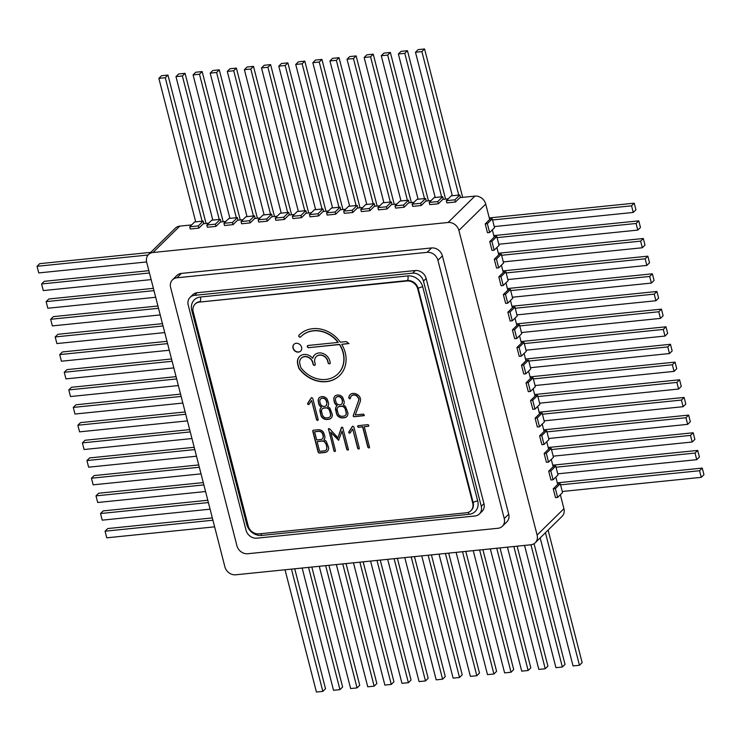 <?xml version="1.0" encoding="UTF-8"?>
<svg xmlns="http://www.w3.org/2000/svg" width="741" height="741" viewBox="0 0 741 741"><rect width="100%" height="100%" fill="white"/><g stroke="black" fill="none" stroke-linecap="round" stroke-linejoin="round"><path stroke-width="1.11" d="M316.685 439.959L320.714 439.543A3.585 3.047 -134.5 0 0 321.872 439.172A3.649 3.103 -134.5 0 0 322.381 438.774A3.649 3.103 -134.5 0 0 322.733 438.357A3.575 3.038 -134.5 0 0 323.159 437.227A3.446 2.936 -134.5 0 0 323.095 435.977L322.668 434.309A3.538 3.01 -134.5 0 0 322.103 433.087A3.51 2.983 -134.5 0 0 321.159 432.096L321.149 432.086A3.446 2.927 -134.5 0 0 319.945 431.494A3.779 3.214 -134.5 0 0 318.611 431.373L314.592 431.781L316.685 439.959M319.612 451.343L324.456 450.852A3.696 3.149 -134.5 0 0 325.614 450.491A3.779 3.214 -134.5 0 0 326.179 450.056A3.779 3.214 -134.5 0 0 326.494 449.694L326.901 447.407L326.031 444.007L324.465 441.849A3.937 3.344 -134.5 0 0 323.196 441.228A3.381 2.881 -134.5 0 0 321.955 441.099L317.111 441.59L319.612 451.343M326.772 402.817L326.346 401.15A3.51 2.983 -134.5 0 0 325.79 399.936A3.464 2.945 -134.5 0 0 324.854 398.964L324.817 398.936A3.538 3.01 -134.5 0 0 323.604 398.343A3.696 3.14 -134.5 0 0 322.298 398.223A3.751 3.196 -134.5 0 0 321.122 398.593A3.631 3.084 -134.5 0 0 320.584 399.001A3.631 3.084 -134.5 0 0 320.251 399.39A3.446 2.927 -134.5 0 0 319.825 400.483A3.446 2.927 -134.5 0 0 319.871 401.715L320.325 403.475A3.51 2.983 -134.5 0 0 320.881 404.688A3.464 2.945 -134.5 0 0 321.816 405.66L321.853 405.688A3.538 3.01 -134.5 0 0 323.067 406.281A3.696 3.14 -134.5 0 0 324.373 406.401A3.668 3.121 -134.5 0 0 325.521 406.04A3.77 3.214 -134.5 0 0 326.086 405.614A3.77 3.214 -134.5 0 0 326.401 405.234L326.957 402.641L326.522 400.974A3.51 2.983 -134.5 0 0 325.975 399.76A3.464 2.945 -134.5 0 0 325.03 398.788L325.003 398.76A3.538 3.01 -134.5 0 0 323.78 398.167A3.696 3.14 -134.5 0 0 322.483 398.047A3.751 3.196 -134.5 0 0 321.298 398.417A3.631 3.084 -134.5 0 0 320.76 398.825A3.631 3.084 -134.5 0 0 320.668 398.917M330.495 414.126L329.662 410.875A3.52 3.001 -134.5 0 0 329.097 409.662A3.492 2.973 -134.5 0 0 328.152 408.68L328.143 408.671A3.436 2.927 -134.5 0 0 326.938 408.078A3.779 3.214 -134.5 0 0 325.605 407.958L324.002 408.115A3.668 3.121 -134.5 0 0 322.826 408.495A3.575 3.038 -134.5 0 0 322.316 408.884A3.575 3.038 -134.5 0 0 321.974 409.301A3.52 2.992 -134.5 0 0 321.548 410.412A3.436 2.927 -134.5 0 0 321.613 411.653L322.455 414.941A3.26 2.779 -134.5 0 0 322.993 416.099A3.585 3.047 -134.5 0 0 323.937 417.072L324.012 417.127A3.862 3.288 -134.5 0 0 325.271 417.748A3.399 2.89 -134.5 0 0 326.503 417.868L328.115 417.711A3.761 3.196 -134.5 0 0 329.3 417.331A3.501 2.983 -134.5 0 0 329.819 416.942A3.501 2.983 -134.5 0 0 330.153 416.535A3.446 2.936 -134.5 0 0 330.569 415.432A3.51 2.992 -134.5 0 0 330.505 414.173L329.838 410.699A3.52 3.001 -134.5 0 0 329.282 409.486A3.492 2.973 -134.5 0 0 328.337 408.504L328.319 408.495A3.436 2.927 -134.5 0 0 327.114 407.902A3.779 3.214 -134.5 0 0 325.79 407.782L324.178 407.939A3.668 3.121 -134.5 0 0 323.011 408.319A3.575 3.038 -134.5 0 0 322.492 408.708A3.575 3.038 -134.5 0 0 322.409 408.8M342.388 401.224L341.962 399.556A3.51 2.983 -134.5 0 0 341.406 398.352A3.464 2.945 -134.5 0 0 340.471 397.371L340.434 397.352A3.538 3.01 -134.5 0 0 339.221 396.759A3.696 3.14 -134.5 0 0 337.915 396.63A3.751 3.196 -134.5 0 0 336.738 397A3.631 3.084 -134.5 0 0 336.201 397.417A3.631 3.084 -134.5 0 0 335.868 397.806A3.446 2.927 -134.5 0 0 335.441 398.89A3.446 2.927 -134.5 0 0 335.488 400.131L335.942 401.881A3.51 2.983 -134.5 0 0 336.497 403.095A3.464 2.945 -134.5 0 0 337.433 404.067L337.47 404.095A3.538 3.01 -134.5 0 0 338.683 404.688A3.696 3.14 -134.5 0 0 339.989 404.808A3.668 3.121 -134.5 0 0 341.138 404.447A3.77 3.214 -134.5 0 0 341.703 404.021A3.77 3.214 -134.5 0 0 342.018 403.65L342.574 401.057L342.138 399.38A3.51 2.983 -134.5 0 0 341.592 398.176A3.464 2.945 -134.5 0 0 340.647 397.195L340.61 397.176A3.538 3.01 -134.5 0 0 339.397 396.583A3.696 3.14 -134.5 0 0 338.1 396.454A3.751 3.196 -134.5 0 0 336.914 396.833A3.631 3.084 -134.5 0 0 336.377 397.241A3.631 3.084 -134.5 0 0 336.284 397.324M346.112 412.542L345.278 409.291A3.52 3.001 -134.5 0 0 344.713 408.069A3.492 2.973 -134.5 0 0 343.768 407.087L343.759 407.087A3.436 2.927 -134.5 0 0 342.555 406.485A3.779 3.214 -134.5 0 0 341.221 406.364L339.619 406.531A3.668 3.121 -134.5 0 0 338.442 406.902A3.575 3.038 -134.5 0 0 337.933 407.3A3.575 3.038 -134.5 0 0 337.59 407.707A3.52 2.992 -134.5 0 0 337.164 408.819A3.436 2.927 -134.5 0 0 337.229 410.06L338.072 413.358A3.26 2.779 -134.5 0 0 338.609 414.506A3.585 3.047 -134.5 0 0 339.554 415.479L339.628 415.544A3.862 3.288 -134.5 0 0 340.888 416.155A3.399 2.89 -134.5 0 0 342.12 416.285L343.731 416.118A3.761 3.196 -134.5 0 0 344.917 415.738A3.501 2.983 -134.5 0 0 345.436 415.349A3.501 2.983 -134.5 0 0 345.769 414.941A3.446 2.936 -134.5 0 0 346.186 413.849A3.51 2.992 -134.5 0 0 346.121 412.589L345.454 409.115A3.52 3.001 -134.5 0 0 344.898 407.893A3.492 2.973 -134.5 0 0 343.954 406.92L343.935 406.911A3.436 2.927 -134.5 0 0 342.731 406.309A3.779 3.214 -134.5 0 0 341.406 406.188L339.795 406.355A3.668 3.121 -134.5 0 0 338.628 406.726A3.575 3.038 -134.5 0 0 338.109 407.124A3.575 3.038 -134.5 0 0 338.026 407.207M466.432 512.772A9.54 8.123 -134.5 0 0 470.859 510.744A9.54 8.123 -134.5 0 0 472.721 503.074L417.739 288.944A9.54 8.123 -134.5 0 0 406.92 280.987L199.486 302.087A9.54 8.123 -134.5 0 0 195.059 304.116A9.54 8.123 -134.5 0 0 193.197 311.785L248.179 525.915A9.54 8.123 -134.5 0 0 258.998 533.872L466.432 512.772M308.617 347.677L339.471 344.546A26.25 22.332 45.5 0 1 337.942 373.872A26.25 22.332 45.5 0 1 301.013 367.805A1.908 1.621 45.5 0 1 300.651 367.064L299.855 363.961A7.16 6.095 45.5 0 1 301.254 358.209A7.16 6.095 45.5 0 1 307.765 357.153A7.16 6.095 45.5 0 1 312.683 362.655L313.137 364.424A1.195 1.019 -134.5 0 0 315.277 364.202L314.823 362.442A7.16 6.095 45.5 0 1 316.222 356.68A7.16 6.095 45.5 0 1 322.733 355.624A7.16 6.095 45.5 0 1 327.652 361.136L328.106 362.895A1.195 1.019 -134.5 0 0 330.245 362.682L329.791 360.913A9.54 8.123 -134.5 0 0 323.233 353.568A9.54 8.123 -134.5 0 0 314.545 354.985A9.54 8.123 -134.5 0 0 312.656 358.274A9.54 8.123 -134.5 0 0 299.577 356.504A9.54 8.123 -134.5 0 0 297.715 364.183L298.642 367.768A1.908 1.621 -134.5 0 0 298.975 368.481A28.63 24.36 -134.5 0 0 339.619 375.576A28.63 24.36 -134.5 0 0 341.74 344.315L348.965 343.574L346.26 341.582L340.351 342.185A28.63 24.36 -134.5 0 0 299.457 334.747A28.63 24.36 -134.5 0 0 298.929 335.303A1.195 1.019 -134.5 0 0 300.642 336.951A26.25 22.332 45.5 0 1 301.133 336.451A26.25 22.332 45.5 0 1 337.998 342.425L308.043 345.473A1.195 1.019 -134.5 0 0 308.617 347.677L339.647 344.37A26.25 22.332 45.5 0 1 338.128 373.696A26.25 22.332 45.5 0 1 338.035 373.788M348.4 449.268L342.675 427.464L341.962 427.122L341.314 427.724L337.942 437.792L329.736 428.9L328.467 428.631L334.034 451.213L335.089 451.436L335.46 450.658L330.736 432.253L338.591 440.302L342.046 431.086L346.788 449.546L347.927 450.148L348.4 449.268M342.046 431.086L347.01 449.481L348.353 449.87M328.402 428.715L334.015 450.695L334.821 451.491L335.395 451.186M354.152 416.738L364.377 415.405L363.544 414.117L355.254 414.951L360.135 401.854A9.216 7.836 -134.5 0 0 360.524 400.01A5.437 4.631 -134.5 0 0 360.367 398.426L359.987 397.371A5.011 4.27 -134.5 0 0 359.005 395.926A6.836 5.817 -134.5 0 0 357.431 394.61A7.429 6.317 -134.5 0 0 355.152 393.619A6.91 5.882 -134.5 0 0 352.873 393.434A6.4 5.446 -134.5 0 0 351.327 393.832A5.372 4.576 -134.5 0 0 350.15 394.629A5.335 4.539 -134.5 0 0 350.113 394.657A5.335 4.539 -134.5 0 0 349.252 395.935A7.475 6.363 -134.5 0 0 348.789 397.815L349.548 398.806L350.456 398.213A4.9 4.168 45.5 0 1 351.475 395.898A4.353 3.705 45.5 0 1 353.392 395.055A4.965 4.224 45.5 0 1 355.078 395.212A5.215 4.437 45.5 0 1 356.671 395.916L358.718 398.565A4.038 3.436 45.5 0 1 358.839 399.797L353.161 416.044L354.152 416.738L364.164 415.645M351.475 395.898L351.651 395.722A4.353 3.705 45.5 0 1 353.568 394.879A4.965 4.224 45.5 0 1 355.254 395.036A5.215 4.437 45.5 0 1 356.856 395.74L358.894 398.389A4.038 3.436 45.5 0 1 359.015 399.621L353.29 415.451L353.513 416.535L354.328 416.562M358.57 427.307L362.627 426.89L367.86 447.295L369.037 447.999L369.518 447.194L364.266 426.723L368.573 426.251L368.87 425.269L367.897 424.676L358.153 425.667L357.533 426.464L358.375 427.307L362.803 426.714L368.045 447.147L369.324 447.87M357.931 425.723L357.551 426.584L358.746 427.131M318.176 452.334L319.204 453.066L324.882 452.482A4.909 4.177 -134.5 0 0 326.503 451.954A6.261 5.326 -134.5 0 0 327.337 451.306A6.261 5.326 -134.5 0 0 327.865 450.676L327.994 450.482A5.419 4.613 -134.5 0 0 328.606 448.833A4.678 3.974 -134.5 0 0 328.504 447.101L326.262 441.395A5.391 4.585 -134.5 0 0 323.891 439.774A5.798 4.937 -134.5 0 0 324.836 437.922A5.159 4.39 -134.5 0 0 324.725 435.773L323.493 432.281A4.928 4.196 -134.5 0 0 322.02 430.817A5.567 4.733 -134.5 0 0 320.158 429.919A5.511 4.687 -134.5 0 0 318.213 429.734L313.341 430.225L312.739 431.123L318.176 452.334L319.204 453.066M331.644 417.507A5.206 4.427 -134.5 0 0 332.255 415.84A5.243 4.465 -134.5 0 0 332.135 413.95L329.875 408.18A5.104 4.344 -134.5 0 0 327.578 406.614A5.706 4.854 -134.5 0 0 328.504 404.79A5.094 4.335 -134.5 0 0 328.411 402.632L327.17 399.112A4.918 4.187 -134.5 0 0 325.688 397.658A5.687 4.844 -134.5 0 0 323.817 396.768A5.669 4.826 -134.5 0 0 321.853 396.592L320.056 397.111A5.53 4.705 -134.5 0 0 319.325 397.676A5.53 4.705 -134.5 0 0 318.769 398.352L318.139 400.112L318.676 403.632A5.085 4.326 -134.5 0 0 319.723 405.725A5.595 4.761 -134.5 0 0 321.474 407.263A6.549 5.567 -134.5 0 0 321.242 407.476A6.549 5.567 -134.5 0 0 320.047 409.403L321.103 415.942A4.659 3.964 -134.5 0 0 321.927 417.285A5.428 4.622 -134.5 0 0 323.206 418.433A6.104 5.196 -134.5 0 0 325.104 419.332A5.094 4.335 -134.5 0 0 326.92 419.508L328.541 419.341A5.595 4.761 -134.5 0 0 330.31 418.776A5.354 4.557 -134.5 0 0 331.097 418.183A5.354 4.557 -134.5 0 0 331.607 417.563L331.644 417.507M347.26 415.923A5.206 4.427 -134.5 0 0 347.872 414.256A5.243 4.465 -134.5 0 0 347.751 412.366L345.491 406.596A5.104 4.344 -134.5 0 0 343.194 405.031A5.706 4.854 -134.5 0 0 344.12 403.206A5.094 4.335 -134.5 0 0 344.028 401.048L342.787 397.519A4.918 4.187 -134.5 0 0 341.305 396.065A5.687 4.844 -134.5 0 0 339.434 395.175A5.669 4.826 -134.5 0 0 337.47 394.999L335.673 395.518A5.53 4.705 -134.5 0 0 334.941 396.092A5.53 4.705 -134.5 0 0 334.386 396.759L333.756 398.519L334.293 402.039A5.085 4.326 -134.5 0 0 335.34 404.141A5.595 4.761 -134.5 0 0 337.09 405.679A6.549 5.567 -134.5 0 0 336.859 405.892A6.549 5.567 -134.5 0 0 335.664 407.809L336.72 414.358A4.659 3.964 -134.5 0 0 337.544 415.692A5.428 4.622 -134.5 0 0 338.822 416.84A6.104 5.196 -134.5 0 0 340.721 417.739A5.094 4.335 -134.5 0 0 342.537 417.915L344.157 417.757A5.595 4.761 -134.5 0 0 345.927 417.192A5.354 4.557 -134.5 0 0 346.714 416.59A5.354 4.557 -134.5 0 0 347.223 415.979L347.26 415.923M318.185 419.573L312.711 398.232L311.535 397.574L307.552 403.938L308.951 404.466L311.6 400.473L316.583 419.86L317.62 420.471L318.185 419.573M311.6 400.473L316.759 419.684L318.009 420.314M311.387 397.648L307.811 403.113L307.932 404.447L308.877 404.521M359.32 448.157L353.837 426.816L352.67 426.168L348.687 432.522L350.011 433.115L352.735 429.067L357.708 448.444L358.746 449.055L359.32 448.157M352.735 429.067L357.866 448.185L358.7 449.065L359.274 448.759M352.512 426.242L348.946 431.697L349.067 433.031L350.169 432.948M301.587 347.26A4.77 4.057 -134.5 0 0 298.299 343.592A4.77 4.057 -134.5 0 0 293.964 344.296A4.77 4.057 -134.5 0 0 294.409 350.549A4.77 4.057 -134.5 0 0 300.651 351.104A4.77 4.057 -134.5 0 0 301.587 347.26M294.047 344.213A4.77 4.057 -134.5 0 0 294.594 350.373A4.77 4.057 -134.5 0 0 300.744 351.012M335.034 396A5.53 4.705 -134.5 0 0 334.571 396.583L334.386 396.759M334.571 396.583L333.756 398.519M333.932 398.343L333.867 400.362M334.043 400.186L334.478 401.863A5.085 4.326 -134.5 0 0 335.516 403.965A5.595 4.761 -134.5 0 0 337.266 405.503L337.09 405.679M336.951 405.809A6.549 5.567 -134.5 0 0 335.84 407.633L335.664 407.809M335.84 407.633L335.451 409.032M335.636 408.856L335.599 410.273M335.775 410.097L336.433 413.524M336.609 413.348L336.72 414.358M336.896 414.182A4.659 3.964 -134.5 0 0 337.72 415.516A5.428 4.622 -134.5 0 0 338.998 416.664A6.104 5.196 -134.5 0 0 340.897 417.563A5.094 4.335 -134.5 0 0 342.713 417.739L344.333 417.581A5.595 4.761 -134.5 0 0 346.112 417.016A5.354 4.557 -134.5 0 0 346.807 416.507M345.519 415.256A3.501 2.983 -134.5 0 0 345.612 415.173A3.501 2.983 -134.5 0 0 345.945 414.765A3.446 2.936 -134.5 0 0 346.362 413.673A3.51 2.992 -134.5 0 0 346.297 412.413L346.288 412.366M342.203 403.475L342.425 401.363M319.417 397.593A5.53 4.705 -134.5 0 0 318.954 398.176L318.769 398.352M318.954 398.176L318.139 400.112M318.315 399.936L318.25 401.955M318.426 401.779L318.862 403.456A5.085 4.326 -134.5 0 0 319.899 405.549A5.595 4.761 -134.5 0 0 321.65 407.087L321.474 407.263M321.335 407.393A6.549 5.567 -134.5 0 0 320.223 409.227L320.047 409.403M320.223 409.227L319.834 410.616M320.019 410.44L319.982 411.857M320.158 411.681L320.816 415.117M320.992 414.941L321.103 415.942M321.279 415.766A4.659 3.964 -134.5 0 0 322.103 417.109A5.428 4.622 -134.5 0 0 323.382 418.257A6.104 5.196 -134.5 0 0 325.28 419.156A5.094 4.335 -134.5 0 0 327.096 419.332L328.717 419.165A5.595 4.761 -134.5 0 0 330.495 418.6A5.354 4.557 -134.5 0 0 331.19 418.091M329.902 416.85A3.501 2.983 -134.5 0 0 329.995 416.766A3.501 2.983 -134.5 0 0 330.329 416.359A3.446 2.936 -134.5 0 0 330.745 415.256A3.51 2.992 -134.5 0 0 330.681 413.997L330.671 413.95M326.17 405.522A3.77 3.214 -134.5 0 0 326.262 405.438A3.77 3.214 -134.5 0 0 326.586 405.058L326.401 405.234M326.586 405.058L326.809 402.947M319.38 452.89L325.058 452.306A4.909 4.177 -134.5 0 0 326.679 451.778A6.261 5.326 -134.5 0 0 327.429 451.213M312.924 430.465L312.739 431.123M312.915 430.947L318.361 452.158M326.67 449.518L326.901 447.407M327.04 447.092L326.031 444.007M326.207 443.831L324.567 441.932M324.641 441.673A3.937 3.344 -134.5 0 0 323.372 441.052A3.381 2.881 -134.5 0 0 322.131 440.923L317.111 441.59M322.465 438.691A3.649 3.103 -134.5 0 0 322.557 438.607A3.649 3.103 -134.5 0 0 322.909 438.181A3.575 3.038 -134.5 0 0 323.335 437.051A3.446 2.936 -134.5 0 0 323.271 435.801L322.844 434.133A3.538 3.01 -134.5 0 0 322.289 432.911A3.51 2.983 -134.5 0 0 321.335 431.92L321.325 431.91A3.446 2.927 -134.5 0 0 320.121 431.318A3.779 3.214 -134.5 0 0 318.787 431.197L314.592 431.781M364.266 426.723L368.657 426.205M350.215 394.564A5.335 4.539 -134.5 0 0 349.428 395.759A7.475 6.363 -134.5 0 0 348.974 397.639L350.15 398.714M330.736 432.253L338.878 440.098M341.796 427.159L337.942 437.792M307.589 345.649A1.195 1.019 -134.5 0 0 308.793 347.501M301.226 336.368A26.25 22.332 45.5 0 1 301.309 336.275A26.25 22.332 45.5 0 1 338.174 342.249L337.998 342.425M299.549 334.663A28.63 24.36 -134.5 0 0 299.105 335.127A1.195 1.019 -134.5 0 0 300.735 336.859M341.74 344.315L348.779 343.435M299.67 356.421A9.54 8.123 -134.5 0 0 297.891 364.007L298.818 367.592A1.908 1.621 -134.5 0 0 299.16 368.305A28.63 24.36 -134.5 0 0 339.711 375.483M314.638 354.893A9.54 8.123 -134.5 0 0 312.841 358.098L312.656 358.274M316.314 356.597A7.16 6.095 45.5 0 1 316.398 356.504A7.16 6.095 45.5 0 1 322.909 355.448A7.16 6.095 45.5 0 1 327.837 360.96L328.291 362.72A1.195 1.019 -134.5 0 0 330.097 363.544M301.337 358.116A7.16 6.095 45.5 0 1 301.43 358.033A7.16 6.095 45.5 0 1 307.941 356.977A7.16 6.095 45.5 0 1 312.869 362.479L313.323 364.248A1.195 1.019 -134.5 0 0 315.129 365.072M474.981 515.986A9.54 8.123 -134.5 0 0 479.408 513.958A9.54 8.123 -134.5 0 0 481.27 506.288L423.463 281.126A9.54 8.123 -134.5 0 0 412.635 273.17L194.513 295.353A9.54 8.123 -134.5 0 0 190.085 297.382A9.54 8.123 -134.5 0 0 188.223 305.051L246.031 530.213A9.54 8.123 -134.5 0 0 256.858 538.179L474.981 515.986M479.408 513.958L482.095 511.327A9.54 8.123 -134.5 0 0 483.956 503.648L426.14 278.486A9.54 8.123 -134.5 0 0 415.321 270.53L197.189 292.714A9.54 8.123 -134.5 0 0 192.762 294.742L190.085 297.382M236.925 545.765A9.54 8.123 -134.5 0 0 247.753 553.731L497.952 528.277A9.54 8.123 -134.5 0 0 502.379 526.249A9.54 8.123 -134.5 0 0 504.241 518.57L437.931 260.304A9.54 8.123 -134.5 0 0 427.103 252.338L176.904 277.792A9.54 8.123 -134.5 0 0 172.477 279.82A9.54 8.123 -134.5 0 0 170.615 287.489L236.925 545.765M172.477 279.82L176.942 275.42A9.54 8.123 45.5 0 1 181.369 273.401L431.577 247.948A9.54 8.123 45.5 0 1 442.396 255.904L508.715 514.18A9.54 8.123 45.5 0 1 506.853 521.849L502.379 526.249M530.834 544.774A9.54 8.123 -134.5 0 0 535.252 542.745A9.54 8.123 -134.5 0 0 537.114 535.067L458.901 230.442A9.54 8.123 -134.5 0 0 448.083 222.485L152.97 252.505A9.54 8.123 -134.5 0 0 148.543 254.524A9.54 8.123 -134.5 0 0 146.681 262.203L224.894 566.837A9.54 8.123 -134.5 0 0 235.712 574.794L530.834 544.774M560.353 494.747L563.929 508.697A9.54 8.123 45.5 0 1 562.067 516.366L535.252 542.745M557.63 497.415L555.491 497.637L553.231 488.81L555.37 488.588L557.63 497.415L562.549 492.58L560.567 484.855L699.569 470.72L702.246 468.08L703.95 474.703L701.273 477.343L562.262 491.478M555.815 477.084L557.695 484.41L553.231 488.81M553.101 479.76L550.961 479.973L548.692 471.146L550.832 470.933L553.101 479.76L558.019 474.925L556.028 467.2L695.03 453.057L697.716 450.417L699.411 457.04L696.735 459.679L557.732 473.823M551.285 459.429L553.166 466.747L548.692 471.146M548.562 462.097L546.423 462.319L544.163 453.492L546.293 453.27L548.562 462.097L553.481 457.262L551.499 449.537L690.501 435.393L693.178 432.763L694.882 439.385L692.196 442.016L553.194 456.16M546.747 441.766L548.627 449.092L544.163 453.492M544.033 444.443L541.893 444.656L539.624 435.828L541.764 435.606L544.033 444.443L548.942 439.608L546.96 431.873L685.962 417.739L688.648 415.099L690.343 421.722L687.667 424.361L548.664 438.496M542.217 424.111L544.098 431.429L539.624 435.828M539.494 426.779L537.355 427.001L535.095 418.165L537.225 417.952L539.494 426.779L544.413 421.944L542.431 414.219L681.433 400.075L684.11 397.435L685.814 404.058L683.128 406.698L544.126 420.842M537.679 406.448L539.559 413.774L535.095 418.165M534.965 409.125L532.825 409.338L530.556 400.51L532.696 400.288L534.965 409.125L539.874 404.28L537.892 396.555L676.894 382.421L679.58 379.781L681.275 386.404L678.599 389.044L539.596 403.178M533.14 388.784L535.03 396.111L530.556 400.51M530.426 391.461L528.287 391.674L526.017 382.847L528.157 382.634L530.426 391.461L535.345 386.626L533.363 378.901L672.365 364.757L675.042 362.117L676.746 368.74L674.06 371.38L535.058 385.524M528.611 371.13L530.491 378.456L526.017 382.847M525.897 373.797L523.757 374.02L521.488 365.193L523.628 364.97L525.897 373.797L530.806 368.962L528.787 361.071L667.789 346.927L670.466 344.296L672.17 350.919L669.484 353.55L530.482 367.693M524.072 353.466L525.953 360.793L521.488 365.193M521.358 356.143L519.219 356.356L516.949 347.529L519.089 347.316L521.358 356.143L526.277 351.308L524.295 343.583L663.297 329.439L665.974 326.8L667.678 333.422L664.992 336.062L525.99 350.206M519.543 335.812L521.423 343.129L516.949 347.529M516.829 338.48L514.689 338.702L512.42 329.865L514.56 329.652L516.829 338.48L521.738 333.645L519.756 325.92L658.758 311.776L661.444 309.145L663.139 315.768L660.463 318.398L521.46 332.542M515.004 318.148L516.885 325.475L512.42 329.865M512.29 320.825L510.151 321.038L507.881 312.211L510.021 311.989L512.29 320.825L517.209 315.99L515.227 308.256L654.229 294.121L656.906 291.482L658.61 298.104L655.924 300.744L516.922 314.879M510.475 300.485L512.355 307.811L507.881 312.211M507.761 303.162L505.621 303.384L503.352 294.548L505.492 294.334L507.761 303.162L512.67 298.327L510.688 290.602L649.69 276.458L652.376 273.818L654.071 280.441L651.395 283.081L512.392 297.224M505.936 282.83L507.817 290.157L503.352 294.548M503.222 285.507L501.083 285.72L498.813 276.893L500.953 276.671L503.222 285.507L508.141 280.663L506.159 272.938L645.161 258.804L647.838 256.164L649.542 262.786L646.856 265.426L507.854 279.561M501.407 265.167L503.287 272.493L498.813 276.893M498.684 267.844L496.553 268.057L494.284 259.23L496.424 259.017L498.684 267.844L503.602 263.009L501.62 255.284L640.622 241.14L643.308 238.5L645.003 245.123L642.327 247.763L503.324 261.906M496.868 247.513L498.749 254.83L494.284 259.23M494.154 250.18L492.015 250.402L489.745 241.575L491.885 241.353L494.154 250.18L499.073 245.345L497.081 237.62L636.093 223.476L638.77 220.846L640.474 227.468L637.788 230.099L498.786 244.243M492.339 229.849L494.219 237.176L489.745 241.575M489.616 232.526L487.485 232.739L485.216 223.912L487.356 223.689L489.616 232.526L494.534 227.691L492.552 219.966L631.554 205.822L634.24 203.182L635.935 209.805L633.259 212.445L494.256 226.579M455.456 202.024L446.897 202.895L446.332 200.681L454.891 199.811L455.456 202.024L459.92 197.625L474.898 196.106A9.54 8.123 45.5 0 1 485.716 204.062L489.681 219.512L485.216 223.912M448.24 198.81L442.812 199.366L438.348 203.766L429.789 204.636L429.224 202.423L437.783 201.552L442.701 196.717L443.359 199.31M431.132 200.552L425.705 201.107L421.24 205.507L412.681 206.369L412.116 204.164L420.675 203.293L425.593 198.458L426.251 201.052M414.015 202.293L408.597 202.849L404.132 207.239L395.574 208.11L395.009 205.905L403.567 205.035L408.476 200.2L409.143 202.793M396.907 204.034L391.489 204.59L387.024 208.981L378.466 209.851L377.901 207.647L386.459 206.776L391.368 201.941L392.035 204.535M379.8 205.776L374.381 206.331L369.916 210.722L361.358 211.593L360.793 209.388L369.351 208.517L374.261 203.682L374.927 206.276M362.692 207.517L357.273 208.064L352.809 212.463L344.25 213.334L343.685 211.129L352.244 210.259L357.153 205.424L357.82 208.008M345.584 209.258L340.165 209.805L335.701 214.205L327.142 215.075L326.577 212.871L335.136 212L340.045 207.165L340.712 209.749M328.476 211L323.057 211.546L318.593 215.946L310.034 216.817L309.469 214.612L318.028 213.741L322.937 208.897L323.604 211.491M311.368 212.741L305.95 213.288L301.485 217.687L292.927 218.558L292.362 216.344L300.92 215.474L305.829 210.639L306.496 213.232M294.26 214.482L288.842 215.029L284.377 219.429L275.819 220.299L275.254 218.086L283.812 217.215L288.721 212.38L289.388 214.973M277.153 216.215L271.734 216.77L267.269 221.17L258.711 222.041L258.146 219.827L266.704 218.956L271.614 214.121L272.28 216.715M260.045 217.956L254.626 218.512L250.162 222.911L241.603 223.773L241.038 221.568L249.597 220.698L254.506 215.863L255.173 218.456M242.937 219.697L237.518 220.253L233.054 224.643L224.495 225.514L223.93 223.31L232.489 222.439L237.398 217.604L238.065 220.197M225.829 221.439L220.41 221.994L215.946 226.385L207.387 227.255L206.822 225.051L215.372 224.18L220.29 219.345L220.957 221.939M208.721 223.18L203.303 223.736L198.838 228.126L190.28 228.997L189.715 226.792L198.264 225.922L203.182 221.087L203.849 223.68M191.613 224.921L179.785 226.125L152.97 252.505M148.543 254.524L175.358 228.154A9.54 8.123 45.5 0 1 179.785 226.125M555.37 488.588L560.279 483.753L560.567 484.855M557.602 484.03L560.279 483.753M550.832 470.933L555.75 466.089L556.028 467.2M553.064 466.367L555.75 466.089M546.293 453.27L551.211 448.435L551.499 449.537M548.525 448.703L551.211 448.435M541.764 435.606L546.682 430.771L546.96 431.873M543.996 431.049L546.682 430.771M537.225 417.952L542.143 413.117L542.431 414.219M539.457 413.385L542.143 413.117M532.696 400.288L537.614 395.453L537.892 396.555M534.928 395.731L537.614 395.453M528.157 382.634L533.075 377.799L533.363 378.901M530.389 378.067L533.075 377.799M523.628 364.97L528.546 360.135L528.787 361.071M525.86 360.404L528.546 360.135M519.089 347.316L524.007 342.472L524.295 343.583M521.321 342.75L524.007 342.472M514.56 329.652L519.478 324.817L519.756 325.92M516.792 325.086L519.478 324.817M510.021 311.989L514.939 307.154L515.227 308.256M512.253 307.432L514.939 307.154M505.492 294.334L510.401 289.499L510.688 290.602M507.724 289.768L510.401 289.499M500.953 276.671L505.871 271.836L506.159 272.938M503.185 272.114L505.871 271.836M496.424 259.017L501.333 254.182L501.62 255.284M498.656 254.45L501.333 254.182M491.885 241.353L496.803 236.518L497.081 237.62M494.117 236.787L496.803 236.518M487.356 223.689L492.265 218.854L492.552 219.966M489.588 219.132L492.265 218.854M454.891 199.811L459.809 194.976L460.467 197.569M446.332 200.681L451.25 195.846L452.316 195.744L415.479 52.259L418.165 49.619L424.574 48.962L462.671 197.347M437.783 201.552L438.348 203.766M429.224 202.423L434.143 197.588L435.208 197.476L398.371 53.991L401.057 51.361L407.467 50.703L445.563 199.088M420.675 203.293L421.24 205.507M412.116 204.164L417.035 199.329L418.1 199.218L381.263 55.732L383.949 53.102L390.359 52.444L428.455 200.83M403.567 205.035L404.132 207.239M395.009 205.905L399.927 201.07L400.992 200.959L364.155 57.474L366.841 54.834L373.251 54.186L411.348 202.571M386.459 206.776L387.024 208.981M377.901 207.647L382.819 202.812L383.884 202.701L347.047 59.215L349.724 56.575L356.143 55.927L394.24 204.303M369.351 208.517L369.916 210.722M360.793 209.388L365.711 204.553L366.776 204.442L329.94 60.957L332.616 58.317L339.035 57.668L377.132 206.044M352.244 210.259L352.809 212.463M343.685 211.129L348.603 206.294L349.669 206.183L312.832 62.698L315.509 60.058L321.927 59.41L360.024 207.786M335.136 212L335.701 214.205M326.577 212.871L331.496 208.036L332.561 207.925L295.724 64.439L298.401 61.799L304.82 61.151L342.916 209.527M318.028 213.741L318.593 215.946M309.469 214.612L314.388 209.768L315.62 209.647L278.783 66.162L281.46 63.522L287.879 62.874L325.975 211.25M300.92 215.474L301.485 217.687M292.362 216.344L297.28 211.509L298.345 211.407L261.508 67.922L264.185 65.282L270.604 64.624L308.701 213.01M283.812 217.215L284.377 219.429M275.254 218.086L280.172 213.251L281.237 213.139L244.4 69.663L247.077 67.023L253.496 66.366L291.593 214.751M266.704 218.956L267.269 221.17M258.146 219.827L263.064 214.992L264.129 214.881L227.292 71.395L229.969 68.765L236.388 68.107L274.485 216.492M249.597 220.698L250.162 222.911M241.038 221.568L245.956 216.733L247.022 216.622L210.185 73.137L212.862 70.506L219.28 69.849L257.377 218.234M232.489 222.439L233.054 224.643M223.93 223.31L228.849 218.475L229.914 218.363L193.077 74.878L195.754 72.238L202.173 71.59L240.269 219.975M215.372 224.18L215.946 226.385M206.822 225.051L211.741 220.216L212.806 220.105L175.969 76.619L178.646 73.98L185.065 73.331L223.161 221.707M198.264 225.922L198.838 228.126M189.715 226.792L194.633 221.957L195.698 221.846L158.861 78.361L161.538 75.721L167.957 75.073L206.054 223.449M415.479 52.259L421.898 51.601L458.735 195.087L459.809 194.976M458.735 195.087L452.316 195.744M398.371 53.991L404.79 53.343L441.627 196.828L442.701 196.717M441.627 196.828L435.208 197.476M381.263 55.732L387.682 55.084L424.519 198.569L425.593 198.458M424.519 198.569L418.1 199.218M364.155 57.474L370.574 56.825L407.411 200.311L408.476 200.2M407.411 200.311L400.992 200.959M347.047 59.215L353.466 58.567L390.303 202.052L391.368 201.941M390.303 202.052L383.884 202.701M329.94 60.957L336.358 60.308L373.195 203.794L374.261 203.682M373.195 203.794L366.776 204.442M312.832 62.698L319.251 62.04L356.088 205.526L357.153 205.424M356.088 205.526L349.669 206.183M295.724 64.439L302.143 63.782L338.98 207.267L340.045 207.165M338.98 207.267L332.561 207.925M278.783 66.162L285.192 65.504L322.039 208.99L322.937 208.897M322.039 208.99L315.62 209.647M261.508 67.922L267.927 67.264L304.764 210.75L305.829 210.639M304.764 210.75L298.345 211.407M244.4 69.663L250.81 69.006L287.656 212.491L288.721 212.38M287.656 212.491L281.237 213.139M227.292 71.395L233.702 70.747L270.548 214.232L271.614 214.121M270.548 214.232L264.129 214.881M210.185 73.137L216.594 72.488L253.441 215.974L254.506 215.863M253.441 215.974L247.022 216.622M193.077 74.878L199.486 74.23L236.333 217.715L237.398 217.604M236.333 217.715L229.914 218.363M175.969 76.619L182.379 75.971L219.225 219.456L220.29 219.345M219.225 219.456L212.806 220.105M158.861 78.361L165.271 77.712L202.117 221.189L203.182 221.087M202.117 221.189L195.698 221.846M557.288 482.826L702.246 468.08M699.569 470.72L701.273 477.343M552.758 465.163L697.716 450.417M695.03 453.057L696.735 459.679M548.22 447.508L693.178 432.763M690.501 435.393L692.196 442.016M543.69 429.845L688.648 415.099M685.962 417.739L687.667 424.361M539.152 412.191L684.11 397.435M681.433 400.075L683.128 406.698M534.622 394.527L679.58 379.781M676.894 382.421L678.599 389.044M530.084 376.863L675.042 362.117M672.365 364.757L674.06 371.38M525.508 359.042L670.466 344.296M667.789 346.927L669.484 353.55M521.016 341.545L665.974 326.8M663.297 329.439L664.992 336.062M516.477 323.891L661.444 309.145M658.758 311.776L660.463 318.398M511.948 306.228L656.906 291.482M654.229 294.121L655.924 300.744M507.409 288.564L652.376 273.818M649.69 276.458L651.395 283.081M502.88 270.91L647.838 256.164M645.161 258.804L646.856 265.426M498.341 253.246L643.308 238.5M640.622 241.14L642.327 247.763M493.812 235.592L638.77 220.846M636.093 223.476L637.788 230.099M489.273 217.928L634.24 203.182M631.554 205.822L633.259 212.445M421.898 51.601L424.574 48.962M404.79 53.343L407.467 50.703M387.682 55.084L390.359 52.444M370.574 56.825L373.251 54.186M353.466 58.567L356.143 55.927M336.358 60.308L339.035 57.668M319.251 62.04L321.927 59.41M302.143 63.782L304.82 61.151M285.192 65.504L287.879 62.874M267.927 67.264L270.604 64.624M250.81 69.006L253.496 66.366M233.702 70.747L236.388 68.107M216.594 72.488L219.28 69.849M199.486 74.23L202.173 71.59M182.379 75.971L185.065 73.331M165.271 77.712L167.957 75.073M146.616 261.953L38.754 272.92L37.05 266.297L148.098 255.006M151.145 279.607L43.284 290.583L41.589 283.96L44.265 281.321L148.858 270.678M41.589 283.96L149.45 272.984M155.684 297.271L47.822 308.237L46.118 301.615L48.804 298.984L153.387 288.342M46.118 301.615L153.98 290.648M160.213 314.925L52.352 325.901L50.657 319.278L53.333 316.639L157.926 305.996M50.657 319.278L158.518 308.302M164.752 332.589L56.89 343.565L55.186 336.942L57.872 334.302L162.455 323.66M55.186 336.942L163.048 325.966M169.281 350.243L61.42 361.219L59.725 354.596L62.401 351.956L166.994 341.323M59.725 354.596L167.586 343.62M173.82 367.906L65.958 378.883L64.254 372.26L66.94 369.62L171.523 358.977M64.254 372.26L172.116 361.284M178.349 385.57L70.488 396.537L68.793 389.914L71.469 387.284L176.062 376.641M68.793 389.914L176.654 378.947M182.842 403.058L74.98 414.034L73.285 407.411L75.962 404.771L180.554 394.129M73.285 407.411L181.147 396.435M187.417 420.888L79.556 431.855L77.861 425.232L80.537 422.602L185.13 411.959M77.861 425.232L185.722 414.265M191.956 438.542L84.094 449.518L82.39 442.896L85.076 440.256L189.668 429.623M82.39 442.896L190.252 431.92M196.495 456.206L88.624 467.182L86.929 460.559L89.605 457.919L194.198 447.277M86.929 460.559L194.79 449.583M201.024 473.87L93.162 484.836L91.458 478.214L94.144 475.574L198.736 464.94M91.458 478.214L199.32 467.247M205.563 491.524L97.692 502.5L95.997 495.877L98.673 493.237L203.266 482.595M95.997 495.877L203.858 484.901M210.092 509.187L102.23 520.154L100.526 513.532L103.212 510.901L207.804 500.258M100.526 513.532L208.397 502.565M214.631 526.842L106.76 537.818L105.065 531.195L107.741 528.555L212.334 517.913M105.065 531.195L212.926 520.219M291.445 569.125L322.835 691.381L316.426 692.038L285.035 569.773M322.835 691.381L325.521 688.741L294.723 568.792M308.552 567.384L339.943 689.639L333.533 690.297L302.143 568.032M339.943 689.639L342.629 687.009L311.831 567.05M325.66 565.642L357.051 687.898L350.641 688.556L319.251 566.291M357.051 687.898L359.737 685.268L328.939 565.309M342.768 563.901L374.159 686.166L367.749 686.814L336.358 564.559M374.159 686.166L376.845 683.526L346.047 563.568M359.876 562.16L391.276 684.425L384.857 685.073L353.466 562.817M391.276 684.425L393.953 681.785L363.155 561.826M376.993 560.418L408.384 682.683L401.965 683.332L370.574 561.076M408.384 682.683L411.06 680.043L380.263 560.085M394.101 558.677L425.491 680.942L419.073 681.59L387.682 559.335M425.491 680.942L428.168 678.302L397.371 558.343M411.209 556.945L442.599 679.201L436.18 679.849L404.79 557.593M442.599 679.201L445.276 676.561L414.478 556.611M428.15 555.213L459.54 677.478L453.122 678.126L421.731 555.87M459.54 677.478L462.217 674.838L431.419 554.879M445.424 553.462L476.815 675.718L470.396 676.376L439.005 554.111M476.815 675.718L479.492 673.078L448.694 553.129M462.532 551.721L493.923 673.977L487.504 674.634L456.113 552.369M493.923 673.977L496.6 671.337L465.802 551.387M479.64 549.979L511.031 672.235L504.612 672.893L473.221 550.628M511.031 672.235L513.708 669.605L482.91 549.646M496.748 548.238L528.138 670.494L521.72 671.151L490.329 548.896M528.138 670.494L530.815 667.863L500.018 547.905M513.856 546.497L545.246 668.762L538.827 669.41L507.437 547.154M545.246 668.762L547.923 666.122L517.125 546.163M530.964 544.755L562.354 667.02L555.935 667.669L524.545 545.413M562.354 667.02L565.031 664.381L534.048 543.699M545.432 532.733L579.462 665.279L573.043 665.927L540.17 537.91M579.462 665.279L582.139 662.639L548.108 530.102M37.05 266.297L39.727 263.657L150.738 252.366M471.081 510.521A9.54 8.123 -134.5 0 0 471.304 510.308A9.54 8.123 -134.5 0 0 473.166 502.63L472.721 503.074M477.713 500.99L422.74 286.86A13.125 11.161 -134.5 0 0 407.856 275.921L200.422 297.021A13.125 11.161 -134.5 0 0 191.78 310.359L246.753 524.48A13.125 11.161 -134.5 0 0 261.638 535.428L469.072 514.319A13.125 11.161 -134.5 0 0 477.713 500.99A3.575 1.056 -14.4 0 0 473.166 502.63L418.193 288.508L417.739 288.944M422.74 286.86A3.575 1.056 -14.4 0 0 418.193 288.508A9.54 8.123 -134.5 0 0 407.365 280.552L406.92 280.987M407.856 275.921A3.575 1.556 -95.8 0 1 407.365 280.552L199.486 302.087M200.422 297.021A3.575 1.556 -95.8 0 1 199.931 301.652A9.54 8.123 -134.5 0 0 195.504 303.671A9.54 8.123 -134.5 0 0 195.291 303.903M469.072 514.319A3.575 1.556 84.2 0 0 468.117 512.411M191.78 310.359A3.575 1.056 165.6 0 1 192.947 310.34M246.753 524.48A3.575 1.056 165.6 0 1 247.8 524.452M261.638 535.428A3.575 1.556 84.2 0 0 260.841 533.687M483.956 503.648L481.27 506.288M426.14 278.486L423.463 281.126M415.321 270.53L412.635 273.17M197.189 292.714L194.513 295.353M508.715 514.18L504.241 518.57M442.396 255.904L437.931 260.304M431.577 247.948L427.103 252.338M181.369 273.401L176.904 277.792M563.929 508.697L537.114 535.067M485.716 204.062L458.901 230.442M474.898 196.106L448.083 222.485"/></g></svg>
